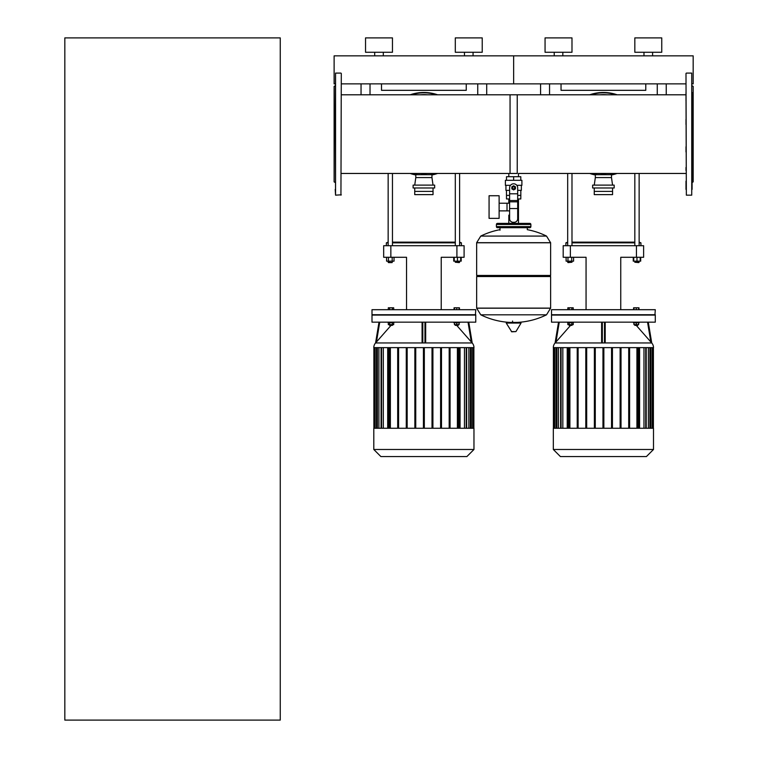 <?xml version="1.0" encoding="UTF-8"?>
<svg xmlns="http://www.w3.org/2000/svg" width="758" height="758" viewBox="0 0 758 758"><rect width="100%" height="100%" fill="white"/><g stroke="black" fill="none" stroke-linecap="round" stroke-linejoin="round"><path stroke-width="1.14" d="M562.834 55.855L562.834 52.264L562.834 55.855M643.978 55.855L643.978 52.264L643.978 55.855M652.6 55.855L652.6 52.264L652.6 55.855M634.825 52.264L634.825 37.9L634.825 52.264L661.753 52.264L661.753 37.9L634.825 37.9M554.221 55.855L554.221 52.264M545.059 52.264L545.059 37.9L571.987 37.9L571.987 52.264L545.059 52.264M661.753 52.264L661.753 37.9M341.299 83.863L513.649 83.863L513.649 55.855L513.649 83.863L685.99 83.863M692.092 83.863L693.172 83.863L693.172 55.855L334.117 55.855L334.117 83.863L335.197 83.863M540.577 94.788L540.577 83.863L540.577 94.788M666.244 94.788L666.244 83.863M645.778 83.863L645.778 90.325L561.043 90.325L561.043 83.863M639.136 262.24L634.825 262.24L638.776 262.6L639.136 261.159M633.745 257.284L633.745 261.159L640.709 261.159L640.709 257.284M636.976 257.284L636.976 261.159M640.207 257.284L640.207 261.159M633.252 257.284L633.252 261.159L633.745 261.159M565.885 245.715L565.885 242.844L567.685 242.134L567.685 173.459L567.685 245.715M571.987 173.459L571.987 245.715M567.685 262.24L567.685 261.159L568.045 262.6L571.987 262.24L567.685 262.24M571.987 262.24L571.987 261.159L571.987 262.24M571.703 257.284L571.703 261.159L573.569 261.159L573.569 257.284M566.103 257.284L566.103 261.159L571.703 261.159M567.969 257.284L567.969 261.159M565.885 242.844L567.685 242.844M571.987 242.844L634.825 242.844M639.136 242.844L640.927 242.844L639.136 242.134M634.825 242.134L571.987 242.134M563.194 257.284L563.194 245.715L563.194 257.284L586.057 257.284L586.057 309.7M570.376 257.284L570.376 245.715L636.445 245.715L636.445 257.284L620.755 257.284L620.755 309.7M636.445 257.284L643.618 257.284L643.618 245.715L636.445 245.715M570.376 245.715L563.194 245.715M655.291 322.159L655.291 315.091L551.521 315.091L551.521 322.159L655.291 322.159M605.206 322.159L605.206 341.962L605.206 322.159L605.206 341.962L604.486 342.957L603.406 342.938L651.738 342.957L648.28 322.159L651.719 342.938L650.828 341.962L651.719 342.948A7.078 7.078 0 0 1 653.5 347.628L553.321 347.628A7.078 7.078 0 0 1 555.083 342.957L555.984 341.962L555.083 342.957L558.542 322.159M647.55 322.159L650.828 341.962L636.54 325.713M633.413 322.169L633.413 322.737L639.155 322.737L639.155 322.159M637.724 324.642L637.724 325.362L634.853 325.362L634.853 324.642M634.853 325.362L637.724 325.362M567.657 322.159L567.657 322.737L573.399 322.737L573.408 322.159M569.097 325.362L571.968 325.362L569.097 325.362L569.097 324.642M653.5 449.485L653.5 428.261L553.321 428.261L553.321 449.485L560.389 456.553L646.422 456.553L653.5 449.485L553.321 449.485M655.291 314.731L551.521 314.731L551.521 309.7L655.291 309.7L654.931 315.091M571.873 309.7L571.873 307.795L567.837 307.795L567.837 309.7M569.182 309.7L569.182 307.795M573.228 309.7L573.228 307.795L571.873 307.795M638.985 309.7L638.985 307.795L633.593 307.795L633.593 309.7M638.624 309.7L638.624 307.795M636.284 309.7L636.284 307.795M633.953 309.7L633.953 307.795M650.847 347.628L650.847 428.261M648.374 347.628L648.374 428.261M643.978 347.628L643.978 428.261M629.604 428.261L629.604 347.628L629.604 428.261M636.919 347.628L636.919 428.261M621.02 428.261L621.02 347.628L621.02 428.261M628.704 347.628L628.704 428.261L628.704 347.628M620.12 347.628L620.12 428.261L620.12 347.628M611.545 347.628L611.545 428.261L611.545 347.628M569.902 428.261L569.902 347.628M562.834 428.261L562.834 347.628M558.438 428.261L558.438 347.628M555.965 428.261L555.965 347.628M577.217 428.261L577.217 347.628M578.117 347.628L578.117 428.261M585.792 428.261L585.792 347.628M586.692 347.628L586.692 428.261M594.376 428.261L594.376 347.628M595.276 347.628L595.276 428.261M602.961 347.628L602.961 428.261M603.861 347.628L603.861 428.261M612.436 428.261L612.436 347.628M568.633 428.261L568.633 347.628M569.533 347.628L569.533 428.261M638.179 347.628L638.179 428.261L638.179 347.628M637.288 347.628L637.288 428.261M571.873 322.737L571.873 324.642L573.228 324.642L573.228 322.737M567.837 322.737L567.837 324.642L571.873 324.642M569.182 322.737L569.182 324.642M633.953 322.737L633.953 324.642L638.624 324.642L638.624 322.737M636.284 322.737L636.284 324.642M570.281 325.713L555.984 341.962L559.262 322.159M555.083 342.957L603.406 342.957L602.335 342.957L601.615 341.962L601.615 322.159M587.251 456.553L619.561 456.553M599.843 94.788A39.492 39.492 0 0 1 606.978 94.788M606.978 173.459A39.492 39.492 0 0 1 599.843 173.459M589.715 173.459A41.652 41.652 0 0 0 595.333 174.984A41.652 41.652 0 0 1 589.715 173.459M611.488 174.984A41.652 41.652 0 0 0 617.107 173.459A41.652 41.652 0 0 1 611.488 174.984M617.107 94.788A41.652 41.652 0 0 0 589.715 94.788M594.253 185.113L595.333 177.571L611.488 177.571L612.568 185.113M595.333 177.571L595.333 174.7L611.488 174.7L611.488 177.571M592.633 187.984L614.179 187.984L614.179 185.113L592.633 185.113L592.633 187.984M594.253 187.984L594.253 194.626L612.568 194.626L612.568 187.984M594.253 191.395L612.568 191.395M510.058 173.459L510.058 94.788L685.99 94.788M383.311 55.855L383.311 52.264L383.311 55.855M392.464 52.264L392.464 37.9L365.536 37.9L365.536 52.264L392.464 52.264L392.464 37.9M473.068 55.855L473.068 52.264L473.068 55.855M482.23 52.264L482.23 37.9L455.302 37.9L455.302 52.264L482.23 52.264L482.23 37.9M374.689 55.855L374.689 52.264M464.455 55.855L464.455 52.264M361.045 83.863L361.045 94.788M486.712 94.788L486.712 83.863M466.246 83.863L466.246 90.325L381.511 90.325L381.511 83.863M459.604 262.24L455.302 262.24L459.244 262.6L459.604 261.159M454.222 257.284L454.222 261.159L461.186 261.159L461.186 257.284M457.453 257.284L457.453 261.159M460.684 257.284L460.684 261.159M453.72 257.284L453.72 261.159L454.222 261.159M388.153 173.459L388.153 245.715M392.464 173.459L392.464 245.715M392.464 261.159L392.104 262.6L388.153 262.24L388.153 261.159M388.513 262.6L392.104 262.6M392.18 257.284L392.18 261.159L394.037 261.159L394.037 257.284M386.58 257.284L386.58 261.159L392.18 261.159M388.447 257.284L388.447 261.159M386.362 245.715L386.362 242.844L388.153 242.844M392.464 242.844L455.302 242.844M459.604 242.844L461.404 242.844L459.604 242.134M455.302 242.134L392.464 242.134M388.153 242.134L386.362 242.844M390.853 257.284L390.853 245.715L383.671 245.715L383.671 257.284L406.534 257.284L406.534 309.7M390.853 245.715L456.913 245.715L456.913 257.284L441.232 257.284L441.232 309.7M456.913 257.284L464.095 257.284L464.095 245.715L456.913 245.715M475.768 322.159L475.768 315.091L371.998 315.091L371.998 322.159L475.768 322.159M425.674 341.962L425.674 322.159L425.674 341.962L424.963 342.957L423.883 342.938L472.206 342.957L468.757 322.159L472.187 342.938L471.305 341.962L472.196 342.957A7.078 7.078 0 0 1 473.968 347.628L373.798 347.628A7.078 7.078 0 0 1 375.551 342.957L423.883 342.957L422.803 342.957L422.083 341.962L422.083 322.159M468.027 322.159L471.305 341.962L457.008 325.713M453.89 322.169L453.89 322.737L459.632 322.737L459.632 322.159M458.192 324.642L458.192 325.362L455.321 325.362L455.321 324.642M455.321 325.362L458.192 325.362M388.134 322.159L388.134 322.737L393.876 322.737L393.876 322.169M389.565 325.362L392.436 325.362L389.565 325.362L389.565 324.642M473.968 449.485L473.968 428.261L373.798 428.261L373.798 449.485L380.867 456.553L466.9 456.553L473.968 449.485L373.798 449.485M475.768 314.731L371.998 314.731L371.998 309.7L475.768 309.7L475.408 315.091M392.35 309.7L392.35 307.795L388.304 307.795L388.304 309.7M389.659 309.7L389.659 307.795M393.696 309.7L393.696 307.795L392.35 307.795M459.452 309.7L459.452 307.795L454.061 307.795L454.061 309.7M459.092 309.7L459.092 307.795M456.761 309.7L456.761 307.795M454.43 309.7L454.43 307.795M471.324 347.628L471.324 428.261M468.851 347.628L468.851 428.261M464.455 347.628L464.455 428.261M457.396 347.628L457.396 428.261M390.37 428.261L390.37 347.628M383.311 428.261L383.311 347.628M378.915 428.261L378.915 347.628M376.442 428.261L376.442 347.628M397.685 428.261L397.685 347.628M398.585 347.628L398.585 428.261M406.269 428.261L406.269 347.628M407.169 347.628L407.169 428.261M414.853 428.261L414.853 347.628M415.754 347.628L415.754 428.261M423.428 347.628L423.428 428.261M424.328 347.628L424.328 428.261M432.013 347.628L432.013 428.261M432.913 428.261L432.913 347.628M440.597 347.628L440.597 428.261M441.497 428.261L441.497 347.628M449.181 347.628L449.181 428.261M450.072 428.261L450.072 347.628M389.11 428.261L389.11 347.628M390 347.628L390 428.261M458.656 428.261L458.656 347.628M457.756 347.628L457.756 428.261M392.35 322.737L392.35 324.642L393.696 324.642L393.696 322.737M388.304 322.737L388.304 324.642L392.35 324.642M389.659 322.737L389.659 324.642M454.43 322.737L454.43 324.642L459.092 324.642L459.092 322.737M456.761 322.737L456.761 324.642M379.009 322.159L375.57 342.957L376.461 341.962L375.551 342.957M390.749 325.713L376.461 341.962L379.739 322.159M407.728 456.553L440.038 456.553M420.311 94.788A39.492 39.492 0 0 1 427.455 94.788M427.455 173.459A39.492 39.492 0 0 1 420.311 173.459M410.182 173.459A41.652 41.652 0 0 0 415.801 174.984A41.652 41.652 0 0 1 410.182 173.459M431.956 174.984A41.652 41.652 0 0 0 437.574 173.459A41.652 41.652 0 0 1 431.956 174.984M437.574 94.788A41.652 41.652 0 0 0 410.182 94.788M414.73 185.113L415.801 177.571L431.956 177.571L433.036 185.113M415.801 177.571L415.801 174.7L431.956 174.7L431.956 177.571M413.11 187.984L434.656 187.984L434.656 185.113L413.11 185.113L413.11 187.984M414.73 187.984L414.73 194.626L433.036 194.626L433.036 187.984M414.73 191.395L433.036 191.395M341.299 94.788L517.231 94.788L517.231 173.459L341.299 173.459M335.197 85.749L334.117 86.374L334.117 181.882L335.197 182.498M335.197 119.347L335.197 116.287M335.197 118.419L335.557 73.09L335.557 195.166L335.197 118.419M341.299 73.45L340.939 195.166L341.299 73.45M692.092 189.415L692.092 92.552M692.092 95.612L692.092 116.287M693.172 86.374L692.092 85.749L693.172 86.374L693.172 181.882L692.092 182.498L693.172 181.882M686.35 73.09L691.732 73.09L691.732 195.166L686.35 195.166L685.99 92.552M685.99 146.768L685.99 151.96M692.092 175.704L692.092 170.503M692.092 124.549L692.092 119.347M685.99 119.347L685.99 124.549M685.99 181.153L685.99 189.415M685.99 95.612L685.99 100.805M685.99 73.45L686.35 195.166M692.092 184.213L692.092 181.153M685.99 167.442L685.99 170.503M341.299 194.806L335.557 195.166L335.197 189.415M685.99 173.459L518.472 173.459L518.472 176.709M518.472 198.966L518.472 215.13L517.686 215.13L518.472 215.13L518.472 223.383M508.817 173.459L508.817 176.709M508.817 198.966L508.817 203.22M509.603 215.13L508.817 215.13L509.603 215.13M499.124 210.876L509.603 210.876M499.124 203.22L507.017 203.22L507.017 210.876L507.017 203.22L509.603 203.22M489.071 207.048L489.071 218.361L499.124 218.361L499.124 195.735L489.071 195.735L489.071 207.048M510.485 185.322L505.387 185.322L505.387 180.3L521.902 180.3L521.902 185.322L516.804 185.322M517.686 198.966L520.793 198.966L520.822 195.374L517.686 195.374M512.209 187.842A1.44 1.44 0 0 0 513.649 189.273A1.44 1.44 0 0 0 515.08 187.842A1.44 1.44 0 0 0 513.649 186.402A1.44 1.44 0 0 0 512.209 187.842M512.569 187.842A1.08 1.08 0 0 1 513.649 186.762A1.08 1.08 0 0 1 514.72 187.842A1.08 1.08 0 0 1 513.649 188.913A1.08 1.08 0 0 1 512.569 187.842M515.44 188.875L513.649 189.907L511.849 188.875L511.849 186.8L513.649 185.767L515.44 186.8L515.44 188.875M517.686 208.545L517.686 218.721A3.591 3.591 0 0 1 514.095 222.312L513.194 222.312A3.591 3.591 0 0 1 509.603 218.721L509.603 208.545L517.686 208.545L517.686 187.842A4.036 4.036 0 0 0 513.649 183.796A4.036 4.036 0 0 0 509.603 187.842L509.603 208.545M506.467 190.353L506.467 195.374L509.603 195.374M506.496 195.374L506.496 198.966L509.603 198.966M509.603 190.353L505.927 190.353L505.927 185.322M521.362 185.322L521.362 190.353L517.686 190.353M506.496 180.3L506.496 176.709L520.793 176.709L520.793 180.3M513.649 180.3L513.649 176.709M546.518 236.079L550.63 242.778L476.659 242.778L550.63 242.778L550.63 275.448L476.659 275.448L476.659 242.683L480.771 236.079L546.518 236.079A74.322 74.322 0 0 0 527.293 229.674L527.293 227.694L529.804 227.694A1.08 1.08 0 0 0 530.875 226.614L530.875 224.463A1.08 1.08 0 0 0 529.804 223.383L497.485 223.383A1.08 1.08 0 0 0 496.414 224.463L530.875 224.463M500.005 230.205L500.005 227.694L497.485 227.694L529.804 227.694M549.55 275.448L550.63 276.528L550.63 308.118L476.659 308.118L550.63 308.118L546.518 314.816L480.771 314.816A74.322 74.322 0 0 0 509.992 322.396M550.63 276.528L476.659 276.528L476.659 308.212L550.63 308.212M512.569 321.051L512.569 322.396M506.628 322.396L506.24 323.069L511.745 331.815L515.933 331.597L521.049 323.069L520.661 322.396L506.628 322.396M476.659 276.528L477.739 275.448M508.817 223.383L508.817 215.13M498.565 224.463A1.08 1.08 0 0 0 497.485 223.383M528.724 224.463A1.08 1.08 0 0 1 529.804 223.383M530.875 226.614L496.414 226.614A1.08 1.08 0 0 0 497.485 227.694M64.828 720.1L64.828 37.9L280.261 37.9L280.261 720.1L64.828 720.1M657.262 83.863L657.262 94.788M549.55 94.788L549.55 83.863M553.861 347.628L553.861 428.261M554.61 428.261L554.61 347.628M556.922 428.261L556.922 347.628M561.072 428.261L561.072 347.628M645.74 428.261L645.74 347.628M649.89 428.261L649.89 347.628M652.212 428.261L652.212 347.628M567.676 428.261L567.676 347.628M639.146 428.261L639.146 347.628M652.96 347.628L652.96 428.261M602.335 342.957L602.335 322.159M604.486 322.159L604.486 342.957M615.97 173.459A41.292 41.292 0 0 1 611.071 174.7M595.741 174.7A41.292 41.292 0 0 1 590.852 173.459M590.852 94.788A41.292 41.292 0 0 1 615.97 94.788M477.739 83.863L477.739 94.788M370.027 94.788L370.027 83.863M374.329 347.628L374.329 428.261M375.077 428.261L375.077 347.628M377.399 428.261L377.399 347.628M381.549 428.261L381.549 347.628M466.217 428.261L466.217 347.628M470.367 428.261L470.367 347.628M472.679 428.261L472.679 347.628M388.143 428.261L388.143 347.628M459.613 428.261L459.613 347.628M473.428 347.628L473.428 428.261M422.803 342.957L422.803 322.159M424.963 322.159L424.963 342.957M436.447 173.459A41.292 41.292 0 0 1 431.548 174.7M416.218 174.7A41.292 41.292 0 0 1 411.319 173.459M411.319 94.788A41.292 41.292 0 0 1 436.447 94.788M509.603 193.802L517.686 193.802M509.603 200.538L517.686 200.538M509.603 201.817L517.686 201.817M511.356 331.597L515.933 331.597M506.24 323.069L521.049 323.069M550.63 242.683L476.659 242.683M634.825 245.715L634.825 173.459M634.825 261.159L634.825 262.24M639.136 245.715L639.136 173.459M640.927 245.715L640.927 242.844M556.476 347.628L556.476 428.261M567.221 347.628L567.221 428.261M554.155 347.628L554.155 428.261M560.626 347.628L560.626 428.261M553.406 347.628L553.406 428.261M650.336 347.628L650.336 428.261M639.591 428.261L639.591 347.628M652.657 347.628L652.657 428.261M646.195 347.628L646.195 428.261M653.405 347.628L653.405 428.261M571.968 324.642L571.968 325.362M610.588 173.459L610.588 174.7M596.224 173.459L596.224 174.7M455.302 245.715L455.302 173.459M455.302 261.159L455.302 262.24M459.604 245.715L459.604 173.459M461.404 245.715L461.404 242.844M376.953 347.628L376.953 428.261M387.698 347.628L387.698 428.261M374.632 347.628L374.632 428.261M381.094 347.628L381.094 428.261M373.884 347.628L373.884 428.261M470.813 347.628L470.813 428.261M460.068 428.261L460.068 347.628M473.134 347.628L473.134 428.261M466.663 347.628L466.663 428.261M473.883 347.628L473.883 428.261M392.436 324.642L392.436 325.362M431.065 173.459L431.065 174.7M416.701 173.459L416.701 174.7M335.557 73.09L340.939 73.09M520.822 190.353L520.822 195.374M517.297 322.396A74.322 74.322 0 0 0 546.518 314.816M480.771 314.816L476.659 308.212M500.005 229.674A74.322 74.322 0 0 0 480.771 236.079M496.414 226.614L496.414 224.463"/></g></svg>
